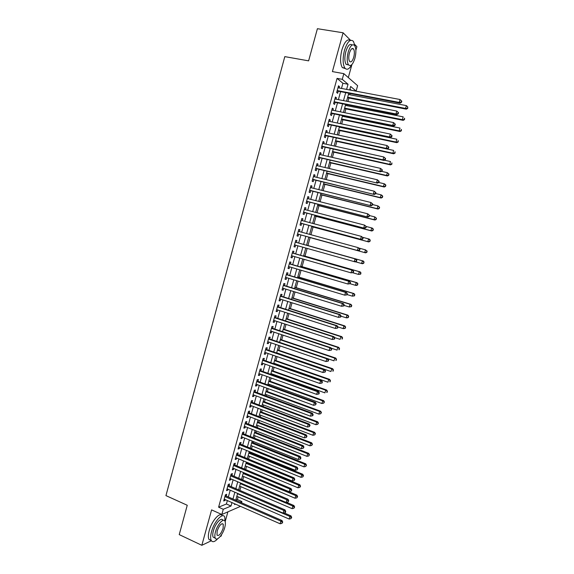 <?xml version="1.0" encoding="UTF-8"?>
<svg xmlns="http://www.w3.org/2000/svg" width="574" height="574" viewBox="0 0 574 574"><rect width="100%" height="100%" fill="white"/><g stroke="black" fill="none" stroke-linecap="round" stroke-linejoin="round"><path stroke-width="0.86" d="M235.749 500.191L237.349 499.538L241.862 501.511L241.503 502.788M240.513 506.361L221.829 514.491L223.272 509.274L231.013 506.038L231.968 502.594M220.251 536.482L221.191 536.03L221.578 534.638M225.273 521.3L227.878 511.9M348.318 77.569L351.934 64.518M355.866 50.333L356.885 46.659L354.725 44.478M341.487 88.432L342.915 83.28L337.06 78.373L342.269 79.334L343.833 73.659L357.624 85.684L356.117 91.087L350.657 86.459L349.681 89.982M351.08 90.247L356.117 91.087M237.349 499.538L238.102 496.826M239.875 490.433L240.915 486.709M242.766 480.029L243.735 476.564M245.665 469.604L246.555 466.404M247.487 463.06L247.616 462.587M248.571 459.157L249.389 456.215M250.307 452.908L250.529 452.09M251.477 448.689L252.223 446.012M253.134 442.733L253.457 441.571M254.39 438.206L255.064 435.795M255.961 432.545L256.384 431.024M257.31 427.695L257.905 425.549M258.802 422.328L259.319 420.462M260.237 417.162L260.761 415.282M261.644 412.096L262.268 409.872M263.172 406.607L263.617 405M264.492 401.843L265.21 399.267M266.114 396.031L266.479 394.69M267.348 391.568L268.166 388.634M269.055 385.434L269.349 384.365M270.211 381.272L271.129 377.979M272.004 374.815L272.227 374.018M273.081 370.962L274.092 367.31M274.96 364.174L275.111 363.651M275.951 360.623L277.063 356.612M278.828 350.269L280.04 345.892M281.712 339.887L283.025 335.151M284.604 329.49L286.017 324.389M287.495 319.072L289.016 313.598M290.401 308.633L292.023 302.792M293.307 298.171L295.029 291.958M296.22 287.689L298.049 281.109M299.14 277.185L301.07 270.232M302.06 266.659L304.098 259.333M304.995 256.112L307.133 248.413M307.929 245.543L310.132 237.607M310.936 234.723L313.081 227.003M313.985 223.752L316.037 216.369M317.042 212.753L318.993 205.722M320.105 201.732L321.957 195.052M323.169 190.69L324.927 184.362M326.247 179.626L327.905 173.649M329.325 168.534L330.889 162.916M332.418 157.427L333.881 152.153M335.51 146.284L336.873 141.376M338.61 135.127L339.88 130.571M341.717 123.941L342.886 119.751M343.769 116.579L343.919 116.02M344.838 112.734L345.9 108.902M346.796 105.681L347.026 104.841M347.959 101.505L348.92 98.032M349.824 94.767L350.14 93.634M350.578 40.309L343.101 32.783L317.4 28.7L308.618 60.851L284.804 56.625L165.943 495.606L187.246 505.264L179.232 534.609L201.833 545.3L211.376 540.73M226.199 496.087L226.701 494.286L225.41 494.781L223.695 500.987L224.986 500.471L225.223 499.624M229.055 485.769L229.557 483.954L228.273 484.42L226.558 490.641L227.842 490.153L228.086 489.27M231.918 475.423L232.42 473.607L231.143 474.045L229.421 480.273L230.705 479.821L230.956 478.895M234.788 465.055L235.29 463.24L234.02 463.641L232.298 469.884L233.568 469.467L233.833 468.499M237.658 454.673L238.167 452.85L236.904 453.223L235.175 459.48L236.438 459.092L236.718 458.081M240.542 444.269L241.044 442.446L239.796 442.784L238.059 449.047L239.315 448.689L239.602 447.641M243.426 433.836L243.928 432.014L242.687 432.315L240.951 438.601L242.199 438.271L242.501 437.187M246.318 423.39L246.82 421.56L245.586 421.833L243.842 428.125L245.084 427.831L245.399 426.704M249.216 412.921L249.719 411.084L248.492 411.328L246.748 417.635L247.982 417.37L248.305 416.2M252.115 402.431L252.625 400.587L251.405 400.796L249.654 407.117L250.881 406.887L251.218 405.675M255.028 391.913L255.538 390.076L254.325 390.248L252.567 396.584L253.787 396.383L254.138 395.127M257.941 381.38L258.451 379.536L257.245 379.679L255.487 386.022L256.7 385.857L257.059 384.558M260.861 370.826L261.371 368.974L260.173 369.082L258.415 375.439L259.62 375.317L259.993 373.968M263.789 360.25L264.298 358.391L263.114 358.47L261.349 364.842L262.54 364.748L262.928 363.356M266.723 349.645L267.233 347.787L266.056 347.83L264.291 354.215L265.475 354.158L265.87 352.723M269.658 339.026L270.175 337.168L269.005 337.175L267.233 343.575L268.41 343.539L268.819 342.068M272.607 328.385L273.124 326.52L271.954 326.491L270.182 332.906L271.351 332.906L271.775 331.392M275.556 317.716L276.072 315.851L274.917 315.793L273.138 322.215L274.3 322.251L274.731 320.694M278.512 307.033L279.029 305.16L277.881 305.067L276.101 311.503L277.256 311.574L277.701 309.974M281.475 296.32L281.992 294.448L280.858 294.319L279.072 300.769L280.212 300.876L280.672 299.226M284.446 285.587L284.962 283.707L283.836 283.549L282.042 290.014L283.183 290.15L283.649 288.464M287.423 274.838L287.94 272.951L286.821 272.758L285.027 279.237L286.153 279.409L286.634 277.673M290.401 264.062L290.925 262.174L289.813 261.945L288.012 268.438L289.131 268.639L289.626 266.86M293.393 253.263L293.917 251.369L292.805 251.103L291.011 257.611L292.123 257.855L292.625 256.033M296.385 242.443L296.909 240.542L295.811 240.248L294.01 246.763L295.108 247.042L295.632 245.177M299.391 231.573L299.908 229.7L298.817 229.363L297.016 235.9L298.107 236.208L298.631 234.314M302.412 220.667L302.914 218.83L301.838 218.464L300.023 225.008L301.113 225.352L301.637 223.451M305.433 209.732L305.935 207.939L304.859 207.537L303.043 214.095L304.12 214.475L304.651 212.567M308.468 198.783L308.948 197.018L307.886 196.581L306.071 203.16L307.14 203.576L307.664 201.661M311.503 187.806L311.976 186.084L310.921 185.61L309.099 192.197L310.161 192.649L310.692 190.733M314.545 176.806L315.011 175.12L313.964 174.618L312.134 181.212L313.189 181.7L313.72 179.784M317.594 165.786L318.046 164.142L317.013 163.597L315.183 170.213L316.224 170.736L316.755 168.813M320.651 154.743L321.096 153.136L320.062 152.555L318.233 159.185L319.266 159.737L319.797 157.814M323.714 143.672L324.145 142.101L323.126 141.491L321.289 148.128L322.315 148.723L322.846 146.793M326.778 132.58L327.209 131.051L326.19 130.398L324.353 137.057L325.372 137.688L325.903 135.751M329.856 121.466L330.272 119.973L329.268 119.284L327.424 125.957L328.428 126.624L328.967 124.687M332.942 110.33L333.343 108.873L332.346 108.149L330.495 114.836L331.499 115.539L332.037 113.595M336.027 99.166L336.421 97.752L335.431 96.992L333.58 103.693L334.57 104.432L335.108 102.481M351.116 90.14L349.91 89.135M337.06 78.373L218.601 507.186L226.407 504.001L227.354 500.564M228.337 497.027L230.224 490.203M231.2 486.687L233.101 479.814M234.07 476.334L235.986 469.403M236.94 465.959L238.877 458.978M239.817 455.562L241.769 448.524M242.709 445.144L244.668 438.055M245.593 434.705L247.573 427.558M248.492 424.243L250.486 417.04M251.398 413.761L253.407 406.507M254.304 403.257L256.327 395.945M257.217 392.731L259.261 385.369M260.144 382.184L262.196 374.765M263.064 371.615L265.138 364.138M265.999 361.024L268.087 353.498M268.941 350.413L271.043 342.829M271.882 339.779L273.999 332.138M274.838 329.124L276.969 321.426M277.794 318.448L279.94 310.692M280.758 307.743L282.917 299.937M283.721 297.023L285.902 289.153M286.699 286.283L288.894 278.354M289.683 275.513L291.893 267.527M292.668 264.722L294.892 256.686M295.66 253.916L297.906 245.816M298.667 243.082L300.919 234.938M301.68 232.197L303.926 224.068M304.701 221.277L306.947 213.169M307.729 210.335L309.967 202.249M310.771 199.365L313.002 191.307M313.813 188.38L316.037 180.344M316.862 177.366L319.079 169.359M319.919 166.331L322.129 158.345M322.983 155.274L325.185 147.317M326.046 144.189L328.242 136.26M329.124 133.089L331.313 125.182M332.202 121.961L334.391 114.075M335.295 110.804L337.469 102.947M338.387 99.632L340.554 91.797M339.119 87.98L339.499 86.609L338.524 85.806L336.665 92.522L337.648 93.297L338.194 91.345M221.829 514.491L211.598 509.891L201.833 545.3M218.601 507.186L223.272 509.274M343.101 32.783L332.403 71.592L343.833 73.659M234.737 503.814L234.529 504.575L235.519 504.159M240.183 502.207L241.862 501.511M348.741 93.361L346.553 101.232M345.627 104.561L343.439 112.454M342.527 115.733L340.325 123.654M339.428 126.89L337.225 134.825M336.335 138.011L334.125 145.983M333.257 149.118L331.033 157.111M330.179 160.196L327.948 168.211M327.108 171.253L324.87 179.296M324.045 182.288L321.799 190.353M320.981 193.294L318.735 201.388M317.931 204.287L315.678 212.402M314.889 215.25L312.629 223.386M311.847 226.192L309.58 234.357M308.812 237.112L306.545 245.285M305.784 248.033L303.524 256.162M302.749 258.946L300.511 267.018M299.728 269.837L297.497 277.852M296.708 280.708L294.498 288.665M293.694 291.549L291.499 299.449M290.688 302.376L288.507 310.218M287.689 313.174L285.529 320.959M284.697 323.951L282.544 331.686M281.705 334.707L279.574 342.384M278.727 345.44L276.611 353.06M275.75 356.153L273.654 363.715M272.779 366.843L270.698 374.348M269.816 377.513L267.749 384.96M266.86 388.153L264.808 395.551M263.911 398.779L261.873 406.119M260.969 409.377L258.946 416.659M258.027 419.96L256.018 427.185M255.1 430.514L253.105 437.689M252.173 441.054L250.192 448.172M249.252 451.566L247.286 458.633M246.339 462.063L244.388 469.073M243.426 472.531L241.496 479.491M240.528 482.978L238.605 489.887M237.629 493.41L235.727 500.263M346.603 89.4L348.038 84.235L342.269 79.334M232.951 499.043L234.852 492.205M235.828 488.682L237.744 481.794M238.705 478.307L240.635 471.362M241.597 467.903L243.534 460.9M244.488 457.478L246.44 450.425M247.387 447.038L249.353 439.928M250.286 436.57L252.273 429.409M253.199 426.08L255.2 418.862M256.112 415.576L258.128 408.301M259.032 405.043L261.07 397.717M261.959 394.489L264.011 387.113M264.894 383.92L266.96 376.479M267.836 373.322L269.916 365.832M270.777 362.703L272.872 355.155M273.733 352.063L275.843 344.465M276.69 341.408L278.813 333.745M279.653 330.724L281.798 323.004M282.623 320.019L284.783 312.242M285.601 309.293L287.775 301.458M288.579 298.537L290.774 290.652M291.57 287.768L293.773 279.825M294.562 276.977L296.787 268.969M297.569 266.157L299.8 258.099M300.575 255.315L302.828 247.2M303.589 244.459L305.849 236.294M306.616 233.546L308.877 225.395M309.651 222.597L311.904 214.468M312.694 211.627L314.947 203.519M315.743 200.627L317.989 192.548M318.8 189.614L321.038 181.556M321.863 178.571L324.095 170.543M324.934 167.508L327.158 159.5M328.012 156.422L330.222 148.444M331.098 145.308L333.3 137.358M334.183 134.173L336.386 126.244M337.282 123.015L339.471 115.116M340.382 111.837L342.57 103.959M343.489 100.629L345.67 92.78M342.915 83.28L348.038 84.235M226.407 504.001L231.013 506.038M338.366 86.394L339.499 86.609M335.281 97.53L336.421 97.752M332.21 108.651L333.343 108.873M329.139 119.744L330.272 119.973M326.075 130.807L327.209 131.051M323.026 141.857L324.145 142.101M319.976 152.878L321.096 153.136M316.934 163.877L318.046 164.142M313.899 174.855L315.011 175.12M310.864 185.811L311.976 186.084M307.843 196.738L308.948 197.018M304.823 207.652L305.935 207.939M301.816 218.536L302.914 218.83M298.81 229.399L299.908 229.7M294.017 246.734L295.108 247.042M291.025 257.539L292.123 257.855M288.048 268.323L289.131 268.639M285.07 279.079L286.153 279.409M282.099 289.82L283.183 290.15M279.136 300.532L280.212 300.876M276.18 311.23L277.256 311.574M273.224 321.899L274.3 322.251M270.282 332.547L271.351 332.906M267.341 343.18L268.41 343.539M264.406 353.785L265.475 354.158M261.479 364.368L262.54 364.748M258.558 374.93L259.62 375.317M255.645 385.47L256.7 385.857M252.732 395.988L253.787 396.383M249.834 406.492L250.881 406.887M246.935 416.968L247.982 417.37M244.043 427.422L245.084 427.831M241.152 437.854L242.199 438.271M238.275 448.265L239.315 448.689M235.397 458.662L236.438 459.092M232.535 469.03L233.568 469.467M229.672 479.383L230.705 479.821M226.816 489.708L227.842 490.153M223.96 500.019L224.986 500.471M337.096 90.972L400.056 103.177L399.253 102.409L337.211 90.563M401.169 102.043L401.491 102.351L401.814 101.203L401.491 100.888L401.169 102.043L399.253 102.409L400.071 99.517L337.986 87.765M400.056 103.177L401.491 102.351M401.491 100.888L400.071 99.517M347.521 97.767L406.335 109.16L405.574 108.429L406.37 105.616L348.425 94.502M347.665 97.228L405.574 108.429L407.741 108.364L407.755 106.951L407.44 108.077M406.37 105.616L407.755 106.951M407.741 108.364L406.335 109.16M355.026 46.207L353.448 41.385C350.362 38.573 347.378 41.543 344.486 50.29C342.578 58.261 342.7 64.173 344.852 68.026C346.89 70.372 349.179 69.282 351.704 64.762M352.68 48.855L352.673 48.438M350.377 40.388C347.32 38.623 344.493 41.78 341.903 49.859C339.995 57.816 340.131 63.721 342.305 67.574L345.376 68.622M348.59 64.948L346.093 64.345C344.543 61.562 344.45 57.307 345.835 51.574C347.822 45.461 349.932 43.265 352.149 44.987M354.89 58.376C356.282 52.657 356.203 48.388 354.646 45.554C352.429 43.531 350.284 45.669 348.21 51.976C346.825 57.716 346.904 61.978 348.447 64.762C350.685 66.792 352.831 64.661 354.89 58.376M349.415 53.131C348.526 56.833 348.576 59.581 349.573 61.375C351.015 62.688 352.393 61.31 353.72 57.264C354.624 53.576 354.567 50.821 353.562 48.998C352.135 47.699 350.757 49.077 349.415 53.131M225.216 521.866L224.721 516.952C222.698 512.151 214.145 521.508 211.512 531.696C210.45 535.7 210.357 538.627 211.218 540.464C212.552 542.545 214.726 541.956 217.74 538.706M222.382 515.775C220.201 511.326 211.806 520.625 209.223 530.634C208.161 534.638 208.068 537.558 208.943 539.402L211.297 540.608M214.963 538.003L213.162 537.164C212.531 535.836 212.602 533.734 213.37 530.842C215.257 523.538 221.406 516.772 222.884 520.231M224.743 527.528C225.517 524.629 225.589 522.512 224.965 521.178C223.501 517.719 217.367 524.5 215.48 531.818C214.712 534.703 214.633 536.812 215.257 538.139C216.778 541.641 222.899 534.695 224.743 527.528M217.151 531.043L217.008 535.119C218.938 536.281 220.976 533.999 223.128 528.274L223.264 524.184C221.363 523.007 219.325 525.289 217.151 531.043M334.018 102.115L396.806 114.678L395.988 113.946L334.118 101.734M397.904 113.58L395.988 113.946L396.806 111.062L398.557 112.726L398.227 112.425L397.904 113.58L398.227 113.874L398.557 112.726M334.893 98.943L396.806 111.062L398.227 112.425M396.806 114.678L398.227 113.874M330.94 113.229L393.563 126.144L392.738 125.455L331.033 112.884M394.647 125.089L392.738 125.455L393.549 122.578L395.299 124.221L394.969 123.941L394.647 125.089L394.977 125.369L395.299 124.221M331.808 110.1L393.549 122.578L394.969 123.941M393.563 126.144L394.977 125.369M327.869 124.328L390.327 137.595L389.488 136.942L327.962 124.013M391.396 136.576L389.488 136.942L390.298 134.072L392.056 135.694L391.719 135.428L391.396 136.576L391.733 136.834L392.056 135.694M328.73 121.236L390.298 134.072L391.719 135.428M390.327 137.595L391.733 136.834M324.812 135.399L387.091 149.018L386.245 148.401L324.891 135.112M388.153 148.035L386.245 148.401L387.055 145.538L388.813 147.138L388.476 146.887L388.153 148.035L388.49 148.279L388.813 147.138M325.652 132.343L387.055 145.538L388.476 146.887M387.091 149.018L388.49 148.279M344.5 108.622L403.163 120.353L402.388 119.657L403.185 116.852L345.397 105.408M344.637 108.127L402.388 119.657L404.562 119.579L404.57 118.179L404.254 119.306M404.562 119.579L403.163 120.353M341.494 119.464L399.999 131.518L399.21 130.865L400.006 128.067L342.369 116.292M341.616 119.012L399.21 130.865L401.384 130.772L401.391 129.387L401.068 130.506M401.384 130.772L399.999 131.518M338.488 130.276L396.835 142.668L396.038 142.051L396.828 139.252L339.356 127.155M338.603 129.868L396.038 142.051L398.213 141.936L398.22 140.573L397.897 141.692M398.213 141.936L396.835 142.668M335.489 141.075L393.678 153.789L392.874 153.208L393.664 150.417L387.12 149.003M335.589 140.702L392.874 153.208L395.056 153.079L395.048 151.73L394.733 152.849M395.056 153.079L393.678 153.789M321.756 146.449L383.87 160.411L383.009 159.837L321.82 146.191M384.917 159.472L383.009 159.837L383.819 156.982L385.584 158.56L385.24 158.324L384.917 159.472L385.262 159.701L385.584 158.56M322.588 143.428L383.819 156.982L385.24 158.324M383.87 160.411L385.262 159.701M332.497 151.845L390.535 164.889L389.717 164.343L390.507 161.559L384.322 160.182M332.59 151.514L389.717 164.343L391.899 164.2L391.891 162.873L391.576 163.985M391.899 164.2L390.535 164.889M318.706 157.47L380.655 171.791L318.764 157.247M381.688 170.88L379.787 171.253L380.591 168.397L382.356 169.954L382.011 169.739L381.688 170.88L382.04 171.095L382.356 169.954M319.531 154.485L380.591 168.397L382.011 169.739M380.655 171.791L382.04 171.095M329.512 162.593L387.393 175.967L386.567 175.457L387.357 172.681L381.538 171.346M329.591 162.298L386.567 175.457L388.749 175.3L388.741 173.987L388.426 175.092M388.741 173.987L387.357 172.681L389.064 174.187M388.749 175.3L387.393 175.967M315.664 168.476L377.441 183.135L315.714 168.282M378.474 182.267L376.566 182.64L377.369 179.791L379.141 181.327L378.79 181.126L378.474 182.267L378.818 182.467L379.141 181.327M316.475 165.527L377.369 179.791L378.79 181.126M377.441 183.135L378.818 182.467M326.534 173.319L384.257 187.016L383.425 186.543L384.207 183.773L378.768 182.489M326.599 173.068L383.425 186.543L385.606 186.371L385.592 185.072L385.276 186.177M385.592 185.072L384.207 183.773L385.039 184.254L385.922 185.266M385.606 186.371L384.257 187.016M312.622 179.454L374.241 194.464L312.672 179.289M375.26 193.625L373.351 193.998L374.155 191.164L375.927 192.677L375.575 192.491L375.26 193.625L375.611 193.811L375.927 192.677M313.433 176.541L374.155 191.164L375.575 192.491M374.241 194.464L375.611 193.811M323.557 184.024L381.129 198.044L380.289 197.607L381.071 194.844L375.683 193.546M323.614 183.816L380.289 197.607L382.478 197.42L382.456 196.136L382.141 197.248M382.456 196.136L381.071 194.844L381.911 195.289L382.786 196.315M382.478 197.42L381.129 198.044M309.594 190.41L371.041 205.757L309.63 190.274M372.052 204.961L370.144 205.334L370.947 202.507L372.727 204L372.368 203.827L372.052 204.961L372.404 205.133L372.727 204M310.391 187.533L370.947 202.507L372.368 203.827M371.041 205.757L372.404 205.133M320.593 194.715L378.008 209.051L377.154 208.649L377.936 205.894L372.569 204.559M320.636 194.543L377.154 208.649L379.349 208.448L379.321 207.185L379.005 208.283M379.321 207.185L377.936 205.894L379.658 207.343M379.349 208.448L378.008 209.051M306.573 201.345L367.855 217.037L306.602 201.237M368.845 216.276L366.951 216.649L367.747 213.822L369.527 215.3L369.168 215.142L368.845 216.276L369.211 216.427L369.527 215.3M307.355 198.504L367.747 213.822L369.168 215.142M367.855 217.037L369.211 216.427M317.63 205.377L374.894 220.036L374.033 219.67L374.815 216.915L369.455 215.559M317.666 205.241L374.033 219.67L376.221 219.447L376.192 218.199L375.884 219.304M376.192 218.199L374.815 216.915L376.537 218.35M376.221 219.447L374.894 220.036M303.553 212.251L364.669 228.287L303.574 212.179M365.652 227.562L363.758 227.935L364.555 225.116L366.341 226.572L365.975 226.436L365.652 227.562L366.018 227.699L366.341 226.572M304.328 209.445L364.555 225.116L365.975 226.436M364.669 228.287L366.018 227.699M314.674 216.018L371.787 230.999L370.912 230.669L371.694 227.921L366.284 226.508M314.703 215.924L370.912 230.669L373.107 230.432L373.078 229.198L372.763 230.296M373.078 229.198L371.694 227.921L372.562 228.258L373.423 229.335M373.107 230.432L371.787 230.999M300.539 223.143L361.498 239.516L300.554 223.099M362.467 238.82L360.572 239.2L361.369 236.388L363.155 237.823L362.79 237.701L362.467 238.82L362.84 238.949L363.155 237.823M301.307 220.373L361.369 236.388L362.79 237.701M361.498 239.516L362.84 238.949M311.725 226.637L368.68 241.934L367.805 241.64L368.58 238.899L362.79 237.349M311.739 226.579L367.805 241.64L370 241.389L369.965 240.169L369.649 241.267M369.965 240.169L368.58 238.899L369.455 239.2L370.309 240.291M370 241.389L368.68 241.934M297.54 234.005L358.327 250.716L297.54 233.991M359.288 250.063L357.394 250.443L358.19 247.638L359.977 249.051L359.604 248.937L359.288 250.063L359.661 250.171L359.977 249.051M298.293 231.272L358.19 247.638L359.604 248.937M358.327 250.716L359.661 250.171M308.783 237.234L365.588 252.847L364.698 252.589L365.473 249.855L359.31 248.169M308.783 237.22L364.698 252.589L366.901 252.323L366.858 251.125L366.542 252.216M366.858 251.125L365.473 249.855L367.209 251.225M366.901 252.323L365.588 252.847M356.49 261.371L356.806 260.252L356.432 260.158L356.117 261.278L356.49 261.371L355.163 261.895L294.627 244.89M356.117 261.278L354.223 261.658L355.012 258.86L355.952 259.104L295.301 242.084M295.596 242.221L355.012 258.86L356.432 260.158M356.806 260.252L355.952 259.104M363.27 261.019L306.581 245.17L363.27 261.019L364.11 262.139L363.442 263.143L364.11 262.139M355.45 261.787L361.598 263.516L362.373 260.783L363.758 262.053M363.801 263.229L362.495 263.739L361.598 263.516L363.442 263.143M353.326 272.55L353.649 271.43L353.268 271.351L352.953 272.463L353.326 272.55L351.058 272.851L291.535 255.717M352.953 272.463L351.058 272.851L351.848 270.053L352.795 270.268L292.31 252.897M292.281 253.005L351.848 270.053L353.268 271.351M353.649 271.43L352.795 270.268M352.759 272.765L358.513 274.415L359.281 271.696L360.185 271.897L303.646 255.724M360.659 272.951L360.35 274.042L361.024 273.03L359.281 271.696L303.632 255.782M360.716 274.121L358.513 274.415L360.35 274.042M360.185 271.897L361.024 273.03M350.176 283.7L350.492 282.587L350.104 282.516L349.788 283.635L350.176 283.7L347.901 284.015L288.535 266.544M349.788 283.635L347.901 284.015L348.691 281.231L349.645 281.404L289.325 263.688M289.282 263.839L348.691 281.231L350.104 282.516M350.492 282.587L349.645 281.404M350.09 283.728L355.428 285.3L356.196 282.58L357.107 282.745L300.719 266.264M357.573 283.836L357.265 284.926L357.939 283.9L356.196 282.58L300.69 266.358M357.631 284.984L356.339 285.457L355.428 285.3L357.265 284.926M357.107 282.745L357.939 283.9M347.026 294.828L347.342 293.716L346.639 294.778L347.026 294.828L344.752 295.165L285.551 277.35M346.639 294.778L344.752 295.165L345.534 292.381L346.502 292.518L286.347 274.458M286.297 274.645L345.534 292.381L346.954 293.666M347.342 293.716L346.502 292.518M347.098 294.584L352.35 296.155L353.118 293.443L354.036 293.572L297.798 276.783M354.495 294.699L354.187 295.782L354.861 294.749L353.118 293.443L297.762 276.912M354.553 295.832L352.35 296.155L354.187 295.782M354.036 293.572L354.861 294.749M343.883 305.928L344.199 304.823L343.804 304.78L343.489 305.892L343.883 305.928L341.602 306.279L282.566 288.126M343.489 305.892L341.602 306.279L342.391 303.502L343.367 303.603L283.377 285.206M283.312 285.436L342.391 303.502L343.804 304.78M344.199 304.823L343.367 303.603M344.034 305.39L349.272 306.99L350.04 304.285L350.972 304.378L294.878 287.28M351.417 305.533L351.116 306.616L351.79 305.569L350.04 304.285L294.835 287.445M351.482 306.652L349.272 306.99L351.116 306.616M350.972 304.378L351.79 305.569M340.748 317.013L341.064 315.901L340.669 315.879L340.353 316.992L340.748 317.013L338.466 317.379L279.588 298.889M340.353 316.992L338.466 317.379L339.248 314.609L340.238 314.667L280.406 295.933M280.334 296.198L339.248 314.609L340.669 315.879M341.064 315.901L340.238 314.667M340.985 316.174L346.208 317.802L346.976 315.104L347.916 315.162L291.972 297.755M348.353 316.346L348.045 317.429L348.727 316.367L346.976 315.104L291.915 297.963M348.418 317.451L347.148 317.86L346.208 317.802L348.045 317.429M347.916 315.162L348.727 316.367M337.62 328.07L337.928 326.965L337.218 328.063L337.62 328.07L335.338 328.45L276.618 309.63M337.218 328.063L335.338 328.45L336.12 325.688L337.117 325.709L277.45 306.631M277.364 306.947L336.12 325.688L337.534 326.95M337.928 326.965L337.117 325.709M337.907 326.922L343.152 328.593L343.912 325.903L344.859 325.924L289.066 308.209M345.29 327.137L344.988 328.213L345.67 327.144L343.912 325.903L289.002 308.453M345.361 328.22L344.099 328.615L343.152 328.593L344.988 328.213M344.859 325.924L345.67 327.144M334.498 339.098L334.807 338L334.405 338L334.097 339.105L334.498 339.098L332.21 339.499L273.654 320.342M334.097 339.105L332.21 339.499L332.992 336.737L333.996 336.73L274.494 317.314M274.401 317.666L332.992 336.737L334.405 338M334.807 338L333.996 336.73M334.52 337.548L340.095 339.363L340.863 336.673L341.817 336.665L286.168 318.642M342.233 337.907L341.932 338.983L342.621 337.899L340.863 336.673L286.089 318.922M342.312 338.976L341.932 338.983M341.817 336.665L342.621 337.899M331.385 350.111L331.693 349.014L330.976 350.133L331.385 350.111L329.096 350.527L270.698 331.033M330.976 350.133L329.096 350.527L329.871 347.772L330.889 347.729L271.545 327.976M271.437 328.364L329.871 347.772L331.291 349.028M331.693 349.014L330.889 347.729M331.155 348.153L337.053 350.111L337.813 347.428L338.775 347.385L283.276 329.053M339.191 348.655L338.882 349.724L339.571 348.633L337.813 347.428L283.19 329.376M339.27 349.709L338.882 349.724M338.775 347.385L339.571 348.633M328.271 361.096L328.586 359.998L328.177 360.034L327.862 361.132L328.271 361.096L325.982 361.527L267.749 341.709M327.862 361.132L325.982 361.527L326.764 358.779L327.783 358.7L268.603 338.61M268.488 339.04L326.764 358.779L328.177 360.034M328.586 359.998L327.783 358.7M327.804 358.736L334.011 360.831L334.771 358.154L335.74 358.076L280.392 339.442M336.149 359.374L335.84 360.45L336.536 359.346L334.771 358.154L280.291 339.801M336.228 360.415L335.84 360.45M335.74 358.076L336.536 359.346M325.171 372.06L325.48 370.962L324.755 372.11L325.171 372.06L322.882 372.504L264.801 352.357M324.755 372.11L322.882 372.504L323.657 369.764L324.69 369.649L265.669 349.229M265.54 349.695L323.657 369.764L325.071 371.012M325.48 370.962L324.69 369.649M276.682 352.809L330.976 371.536L331.736 368.86L332.712 368.752L277.515 349.817M333.107 370.079L332.805 371.148L333.501 370.036L331.736 368.86L277.4 350.212M333.2 371.098L332.805 371.148M332.712 368.752L333.501 370.036M322.071 383.001L322.387 381.904L321.971 381.968L321.662 383.059L322.071 383.001L319.783 383.461L261.866 362.983M321.662 383.059L319.783 383.461L320.557 380.727L321.598 380.576L262.741 359.819M262.598 360.329L320.557 380.727L321.971 381.968M322.387 381.904L321.598 380.576M318.986 393.915L319.295 392.824L318.879 392.903L318.57 393.994L318.986 393.915L316.69 394.388L258.931 373.588M318.57 393.994L316.69 394.388L317.465 391.662L318.513 391.475L259.814 370.395M259.663 370.94L317.465 391.662L318.879 392.903M319.295 392.824L318.513 391.475M256.736 381.531L314.38 402.575L313.605 405.301L256.004 384.171M256.894 380.942L315.435 402.352L314.38 402.575L315.786 403.809L315.478 404.9L316.209 403.723L315.786 403.809M316.209 403.723L315.435 402.352M313.605 405.301L315.478 404.9M273.798 363.191L327.948 382.212L328.701 379.543L329.691 379.4L274.637 360.163M330.079 380.756L329.777 381.825L330.473 380.698L328.701 379.543L274.516 360.594M330.172 381.767L329.777 381.825M329.691 379.4L330.473 380.698M270.921 373.552L324.927 392.867L325.68 390.205L326.678 390.033L271.767 370.495M327.058 391.418L326.757 392.48L327.453 391.346L325.68 390.205L271.638 370.962M327.151 392.408L326.757 392.48M326.678 390.033L327.453 391.346M268.044 383.891L321.914 403.508L322.667 400.846L323.671 400.638L268.905 380.799M324.037 402.051L323.736 403.113L324.439 401.965L322.667 400.846L268.761 381.308M323.736 403.113L321.914 403.508M323.671 400.638L324.439 401.965M253.808 392.099L311.295 413.467L310.527 416.186L253.084 394.733M253.981 391.468L312.364 413.208L311.295 413.467L312.708 414.693L312.399 415.784L312.83 415.676L313.131 414.593L312.708 414.693M313.131 414.593L312.364 413.208M310.527 416.186L312.399 415.784M265.181 394.209L318.9 414.119L319.653 411.465L320.672 411.221L266.049 391.088M321.031 412.663L320.73 413.725L321.433 412.57L319.653 411.465L265.898 391.633M320.73 413.725L318.9 414.119M320.672 411.221L321.433 412.57M250.895 402.639L308.224 424.337L307.456 427.049L250.164 405.273M251.075 401.979L309.3 424.043L308.224 424.337L309.637 425.556L309.329 426.647L310.068 425.442L309.637 425.556M310.068 425.442L309.3 424.043M307.456 427.049L309.329 426.647M262.318 404.512L315.901 424.71L316.647 422.062L317.673 421.79L263.193 401.355M318.025 423.26L317.723 424.315L318.434 423.146L316.647 422.062L263.036 401.936M317.723 424.315L315.901 424.71M317.673 421.79L318.434 423.146M247.982 413.165L305.16 435.178L304.392 437.89L247.258 415.791M248.176 412.462L306.243 434.855L305.16 435.178L306.566 436.398L306.265 437.481L307.004 436.269L306.566 436.398M307.004 436.269L306.243 434.855M304.392 437.89L306.265 437.481M259.47 414.787L312.902 435.279L313.655 432.638L314.681 432.33L260.352 411.601M315.026 433.829L314.724 434.884L315.435 433.7L313.655 432.638L260.18 412.218M314.724 434.884L312.902 435.279M314.681 432.33L315.435 433.7M245.076 423.669L302.096 446.005L301.336 448.703L244.352 426.288M245.285 422.93L303.194 445.646L302.096 446.005L303.51 447.218L303.201 448.301L303.947 447.074L303.51 447.218M303.947 447.074L303.194 445.646M301.336 448.703L303.201 448.301M256.614 425.047L309.91 445.826L310.663 443.193L311.704 442.848L257.511 421.825M312.034 444.376L311.732 445.431L312.45 444.24L310.663 443.193L257.331 422.478M311.732 445.431L309.91 445.826M311.704 442.848L312.45 444.24M242.178 434.152L299.047 456.804L298.279 459.501L241.453 436.764M242.393 433.37L300.145 456.409L299.047 456.804L300.453 458.016L300.152 459.092L300.589 458.927L300.891 457.851L300.453 458.016M300.891 457.851L300.145 456.409M298.279 459.501L300.152 459.092M253.773 435.279L306.932 456.352L307.671 453.718L308.726 453.345L254.677 432.035M309.049 454.902L308.747 455.957L309.465 454.751L307.671 453.718L254.483 432.724M308.747 455.957L306.932 456.352M308.726 453.345L309.465 454.751M239.286 444.613L295.997 467.58L295.237 470.271L238.562 447.218M239.516 443.795L297.11 467.15L295.997 467.58L297.404 468.786L297.102 469.862L297.849 468.614L297.404 468.786M297.849 468.614L297.11 467.15M295.237 470.271L297.102 469.862M250.938 445.496L303.955 466.856L304.694 464.23L305.748 463.821L251.85 442.217M306.064 465.406L305.77 466.454L306.487 465.241L304.694 464.23L251.642 442.949M305.77 466.454L303.955 466.856M305.748 463.821L306.487 465.241M236.402 455.046L292.955 478.336L292.195 481.019L235.677 457.657M236.639 454.192L294.075 477.869L292.955 478.336L294.362 479.534L294.06 480.61L294.814 479.347L294.362 479.534M294.814 479.347L294.075 477.869M292.195 481.019L294.06 480.61M248.104 455.691L300.977 477.338L301.723 474.72L302.785 474.282L249.023 452.384M303.094 475.889L302.792 476.937L303.517 475.71L303.094 475.889L301.723 474.72L248.815 453.144M302.792 476.937L300.977 477.338M302.785 474.282L303.517 475.71M233.518 465.464L289.92 489.062L289.167 491.746L232.8 468.068M233.762 464.574L291.047 488.567L289.92 489.062L291.327 490.261L291.025 491.33L291.779 490.06L291.327 490.261M291.779 490.06L291.047 488.567M289.167 491.746L291.025 491.33M245.277 465.873L298.014 487.8L298.753 485.181L299.829 484.714L246.203 462.529M300.123 486.35L299.829 487.398L300.554 486.164L300.123 486.35L298.753 485.181L245.981 463.326M299.829 487.398L298.014 487.8M299.829 484.714L300.554 486.164M230.64 475.86L286.892 499.775L286.139 502.444L229.923 478.458M230.899 474.935L288.033 499.244L286.892 499.775L288.299 500.966L287.997 502.035L288.758 500.75L288.299 500.966M288.758 500.75L288.033 499.244M286.139 502.444L287.997 502.035M242.458 476.025L295.05 498.239L295.789 495.627L296.873 495.125L243.39 472.653M297.16 496.79L296.866 497.837L297.597 496.589L297.16 496.79L295.789 495.627L243.161 473.485M296.866 497.837L295.05 498.239M296.873 495.125L297.597 496.589M227.77 486.235L283.872 510.458L283.118 513.127L227.06 488.826M228.043 485.267L285.02 509.899L283.872 510.458L285.278 511.649L284.977 512.711L285.436 512.482L285.737 511.42L285.278 511.649M285.737 511.42L285.02 509.899M283.118 513.127L284.977 512.711M239.645 486.164L292.101 508.657L292.84 506.053L293.924 505.515L286.526 502.358M294.204 507.215L293.91 508.255L294.641 506.993L294.204 507.215L292.84 506.053L240.348 483.631M293.91 508.255L292.101 508.657M293.924 505.515L294.641 506.993M224.908 496.589L280.858 521.12L280.105 523.782L224.197 499.172M225.187 495.584L282.013 520.525L280.858 521.12L282.264 522.304L281.963 523.373L282.724 522.067L282.264 522.304M282.724 522.067L282.013 520.525M280.105 523.782L281.963 523.373M236.832 496.273L289.153 519.054L289.892 516.457L290.989 515.89L284.108 512.905M291.255 517.612L290.961 518.645L291.692 517.382L291.255 517.612L289.892 516.457L237.536 493.748M290.961 518.645L289.153 519.054M290.989 515.89L291.692 517.382M233.683 464.861L234.041 464.746M227.957 485.575L228.316 485.446M225.101 495.9L225.46 495.764M351.833 48.711L353.562 48.998M346.093 64.345L348.447 64.762M344.852 68.026L342.305 67.574M222.109 523.66L223.264 524.184M213.162 537.164L215.257 538.139M211.218 540.464L208.943 539.402"/></g></svg>
